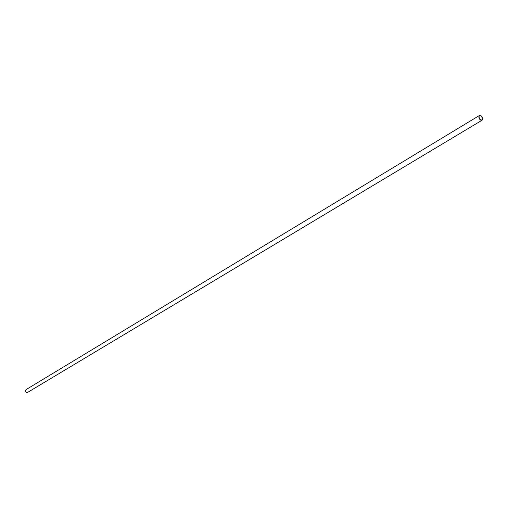 <?xml version="1.0" encoding="UTF-8"?>
<svg xmlns="http://www.w3.org/2000/svg" width="508" height="508" viewBox="0 0 508 508"><rect width="100%" height="100%" fill="white"/><g stroke="black" fill="none" stroke-linecap="round" stroke-linejoin="round"><path stroke-width="0.76" d="M482.448 117.907L480.708 115.729C479.342 115.31 478.834 115.97 479.184 117.704C480.676 120.288 481.813 120.682 482.6 118.872L482.448 117.907M482.594 118.967L482.048 120.218C480.797 120.548 479.743 119.736 478.885 117.793L479.26 115.589L480.625 115.691M479.26 115.589L26.029 389.63L25.432 391.16L25.686 391.776L26.714 392.519L27.68 392.373L482.048 120.218"/></g></svg>
